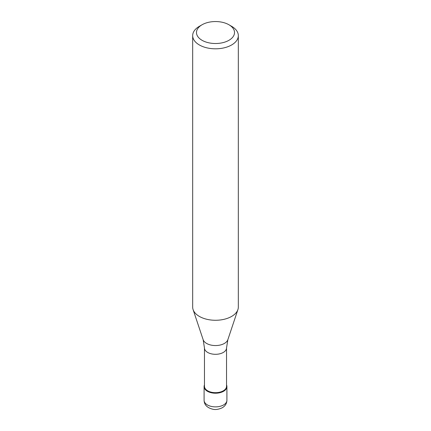 <?xml version="1.0" encoding="UTF-8"?>
<svg xmlns="http://www.w3.org/2000/svg" width="431" height="431" viewBox="0 0 431 431"><rect width="100%" height="100%" fill="white"/><g stroke="black" fill="none" stroke-linecap="round" stroke-linejoin="round"><path stroke-width="0.65" d="M223.57 391.283A11.411 6.589 180 0 1 211.131 392.711A11.411 6.589 180 0 1 204.089 386.623A11.411 6.589 180 0 1 204.466 384.937A11.411 6.589 0 0 0 209.805 392.334A11.411 6.589 0 0 0 223.57 391.283A11.411 6.589 0 0 0 226.534 384.937A11.411 6.589 180 0 1 226.911 386.623A11.411 6.589 180 0 1 223.57 391.283M204.466 386.311A11.034 6.368 0 0 0 211.276 392.194A11.034 6.368 0 0 0 223.301 390.815A11.034 6.368 0 0 0 226.534 386.311L226.534 347.941A11.034 6.368 180 0 1 223.301 352.445A11.034 6.368 180 0 1 211.276 353.824A11.034 6.368 180 0 1 204.466 347.941L204.466 386.311M192.673 35.638L192.673 307.098A22.827 13.178 0 0 0 193.088 309.593A22.827 13.178 0 0 0 208.814 319.694A22.827 13.178 0 0 0 231.641 316.413A22.827 13.178 0 0 0 237.912 309.593A22.827 13.178 0 0 0 238.327 307.098L238.327 35.638A22.827 13.178 180 0 1 231.641 44.953A22.827 13.178 180 0 1 206.767 47.814A22.827 13.178 180 0 1 192.673 35.638A22.827 13.178 180 0 1 199.359 26.318L202.053 24.766A19.018 10.98 180 0 1 228.947 24.766A19.018 10.98 180 0 1 228.947 40.298A19.018 10.98 180 0 1 202.053 40.298A19.018 10.98 180 0 1 202.053 24.766L199.359 26.318M228.947 24.766L231.641 26.318A22.827 13.178 180 0 1 238.327 35.638M204.089 400.291A11.411 6.589 -0 0 0 211.131 406.374A11.411 6.589 -0 0 0 223.57 404.946A11.411 6.589 0 0 0 226.911 400.291C226.787 403.491 225.251 405.97 222.31 407.737C218.555 409.482 215.252 409.946 212.402 409.127C206.993 407.645 204.224 404.698 204.089 400.291L204.089 386.623M204.466 347.941L203.141 339.671A12.585 7.268 0 0 0 211.81 345.242A12.585 7.268 0 0 0 224.4 343.432A12.585 7.268 0 0 0 227.859 339.671L226.534 347.941M226.911 386.623L226.911 400.291M227.859 339.671L237.912 309.593M203.141 339.671L193.088 309.593"/></g></svg>
